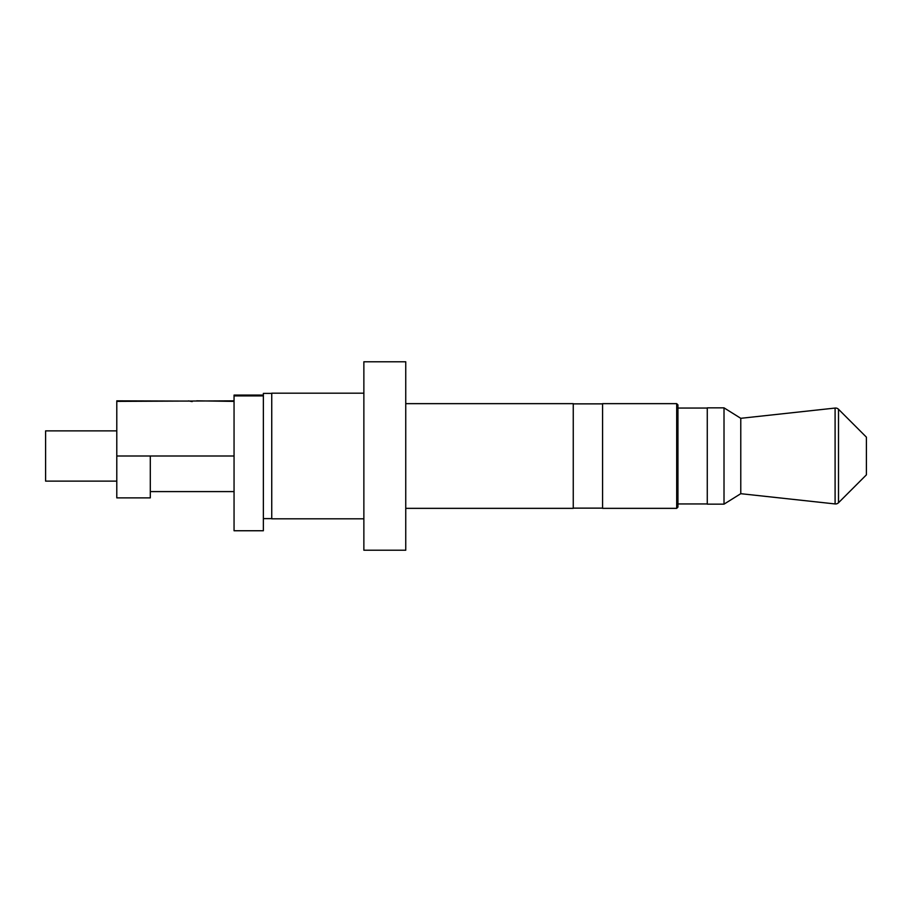 <?xml version="1.0" encoding="UTF-8"?>
<svg xmlns="http://www.w3.org/2000/svg" width="912" height="912" viewBox="0 0 912 912"><rect width="100%" height="100%" fill="white"/><g stroke="black" fill="none" stroke-linecap="round" stroke-linejoin="round"><path stroke-width="1.37" d="M838.504 409.26L838.504 502.74L866.4 474.844L866.4 437.156L838.504 409.26A4.184 4.184 0 0 0 835.096 408.063L740.772 418.312L740.772 493.688L724.014 504.154L707.267 504.154L707.267 407.846L724.014 407.846L724.014 504.154M838.504 502.74A4.184 4.184 0 0 1 835.096 503.937L835.096 408.063M234.053 395.09L263.363 395.09L263.363 530.75L234.053 530.75L234.053 395.09M677.947 404.905L677.947 507.095L676.693 508.349L676.693 403.651L677.947 404.905M116.793 430.874L45.6 430.874L45.6 481.126L116.793 481.126M363.865 393.186L271.742 393.186L271.742 518.814L363.865 518.814M363.865 361.779L363.865 550.221L405.749 550.221L405.749 361.779L363.865 361.779M405.749 508.349L573.26 508.349L573.26 403.651L405.749 403.651M573.26 508.132L602.57 508.132M573.26 403.868L602.57 403.868M676.693 403.651L602.57 403.651L602.57 508.349L676.693 508.349M677.947 503.948L707.267 503.948M677.947 408.052L707.267 408.052M740.772 418.312L724.014 407.846M740.772 493.688L835.096 503.937M263.363 518.609L271.742 518.609M263.363 395.09L263.363 393.391L271.742 393.391M150.298 456L150.298 497.872L116.793 497.872L116.793 400.835L188.225 401.086M234.053 456L116.793 456M234.053 400.835L116.793 401.383M234.053 401.383L196.673 400.835M188.533 400.892L192.17 401.599M263.363 395.911L234.053 395.911M150.298 491.591L234.053 491.591"/></g></svg>

